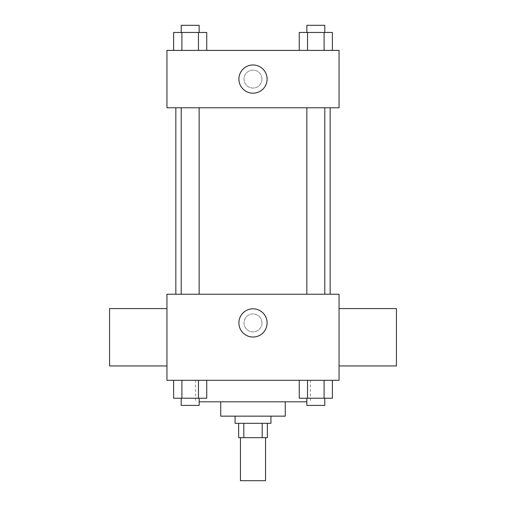 <?xml version="1.0" encoding="UTF-8"?>
<svg xmlns="http://www.w3.org/2000/svg" width="506" height="506" viewBox="0 0 506 506"><rect width="100%" height="100%" fill="white"/><g stroke="black" fill="none" stroke-linecap="round" stroke-linejoin="round"><path stroke-width="0.38" stroke-dasharray="2.53 1.9" d="M265.549 480.7L240.451 480.7M265.549 437.671L240.451 437.671L265.549 437.671M243.803 437.671L238.655 437.671L238.655 423.326L243.803 423.326L243.803 437.671L267.345 437.671L267.345 423.326L262.197 423.326L262.197 437.671M243.803 423.326L238.655 423.326M262.197 423.326L267.345 423.326M235.069 423.326L270.931 423.326M220.73 416.153L285.27 416.153M199.143 401.815L306.857 401.815M253 380.297L195.626 380.297L253 380.297M173.615 380.297L173.615 398.228L181.894 398.228L173.615 398.228L181.894 398.228L181.894 380.297L198.46 380.297L173.615 380.297L206.739 380.297L181.894 380.297L181.894 398.228L206.739 398.228L198.46 398.228L206.739 398.228L206.739 380.297L198.46 380.297L206.739 380.297L198.46 380.297L198.46 398.228L181.894 398.228L198.46 398.228L198.46 380.297L206.739 380.297L181.894 380.297L206.739 380.297M166.942 380.297L339.058 380.297L339.058 294.239L166.942 294.239L166.942 380.297M299.261 380.297L299.261 398.228L307.54 398.228L299.261 398.228L307.54 398.228L307.54 380.297L324.106 380.297L299.261 380.297L332.385 380.297L307.54 380.297L307.54 398.228L332.385 398.228L324.106 398.228L332.385 398.228L332.385 380.297L324.106 380.297L332.385 380.297L324.106 380.297L324.106 398.228L307.54 398.228L324.106 398.228L324.106 380.297L332.385 380.297L307.54 380.297L332.385 380.297M261.963 322.923A8.963 8.963 0 0 0 248.516 315.162A8.963 8.963 0 0 0 248.516 330.69A8.963 8.963 0 0 0 261.963 322.923A8.963 8.963 0 0 0 248.516 315.162A8.963 8.963 0 0 0 248.516 330.69A8.963 8.963 0 0 0 261.963 322.923M330.165 294.239L175.835 294.239L330.165 294.239M199.143 294.239L181.211 294.239L199.143 294.239L181.211 294.239L199.143 294.239L199.143 107.772L181.211 107.772L199.143 107.772M324.789 294.239L306.857 294.239L324.789 294.239L306.857 294.239L324.789 294.239L324.789 107.772L306.857 107.772L324.789 107.772M166.942 365.952L166.942 308.578L166.942 365.952M339.058 308.578L339.058 365.952L339.058 308.578M396.432 308.578L396.432 365.952M109.568 365.952L109.568 308.578M267.105 322.923A14.105 14.105 0 0 1 245.948 335.136A14.105 14.105 0 0 1 245.948 310.709A14.105 14.105 0 0 1 267.105 322.923M330.165 107.772L175.835 107.772L330.165 107.772M166.942 107.772L339.058 107.772L339.058 50.404L166.942 50.404L166.942 107.772M261.963 79.088A8.963 8.963 0 0 0 248.516 71.321A8.963 8.963 0 0 0 248.516 86.849A8.963 8.963 0 0 0 261.963 79.088A8.963 8.963 0 0 0 248.516 71.321A8.963 8.963 0 0 0 248.516 86.849A8.963 8.963 0 0 0 261.963 79.088M173.615 50.404L173.615 32.473L181.894 32.473L181.894 50.404L173.615 50.404L206.739 50.404L173.615 50.404L206.739 50.404L173.615 50.404L206.739 50.404L173.615 50.404L181.894 50.404L181.894 32.473L206.739 32.473L198.46 32.473L198.46 50.404L198.46 32.473L173.615 32.473L206.739 32.473L206.739 50.404M299.261 50.404L299.261 32.473L307.54 32.473L307.54 50.404L299.261 50.404L332.385 50.404L299.261 50.404L332.385 50.404L299.261 50.404L332.385 50.404L299.261 50.404L307.54 50.404L307.54 32.473L332.385 32.473L324.106 32.473L324.106 50.404L324.106 32.473L299.261 32.473L332.385 32.473L332.385 50.404M166.942 88.05L166.948 70.125L166.942 88.05M339.058 70.125L339.052 88.05L339.058 70.125M267.105 79.088A14.105 14.105 0 0 1 245.948 91.301A14.105 14.105 0 0 1 245.948 66.874A14.105 14.105 0 0 1 267.105 79.088M324.789 32.473L306.857 32.473L324.789 32.473L306.857 32.473L324.789 32.473L324.789 25.3L306.857 25.3L324.789 25.3L306.857 25.3L306.857 32.473M199.143 32.473L181.211 32.473L199.143 32.473L181.211 32.473L199.143 32.473L199.143 25.3L181.211 25.3L199.143 25.3L181.211 25.3L181.211 32.473M324.106 32.473L324.106 50.404M307.54 32.473L307.54 50.404M198.46 32.473L198.46 50.404M181.894 32.473L181.894 50.404M324.789 398.228L306.857 398.228L324.789 398.228L306.857 398.228L324.789 398.228L324.789 405.395L306.857 405.395L324.789 405.395L306.857 405.395L306.857 398.228M199.143 398.228L181.211 398.228L199.143 398.228L181.211 398.228L199.143 398.228L199.143 405.395L181.211 405.395L199.143 405.395L181.211 405.395L181.211 398.228M324.106 380.297L324.106 398.228M307.54 380.297L307.54 398.228M198.46 380.297L198.46 398.228M181.894 380.297L181.894 398.228M195.626 380.297L195.626 401.815M310.374 380.297L310.374 401.815M181.211 107.772L181.211 294.239M306.857 107.772L306.857 294.239"/><path stroke-width="0.76" d="M240.451 437.671L240.451 480.7L265.549 480.7L265.549 437.671M262.197 423.326L262.197 437.671L238.655 437.671L238.655 423.326M262.197 437.671L267.345 437.671L267.345 423.326M270.931 416.153L270.931 423.326L235.069 423.326L235.069 416.153M243.803 423.326L243.803 437.671M285.27 401.815L285.27 416.153L220.73 416.153L220.73 401.815M306.857 401.815L199.143 401.815M339.058 380.297L166.942 380.297L166.942 294.239L339.058 294.239L339.058 380.297M267.105 322.923A14.105 14.105 0 0 1 245.948 335.136A14.105 14.105 0 0 1 245.948 310.709A14.105 14.105 0 0 1 267.105 322.923M339.058 365.952L396.432 365.952L396.432 308.578L339.058 308.578M166.942 308.578L109.568 308.578L109.568 365.952L166.942 365.952M330.165 107.772L330.165 294.239M306.857 294.239L306.857 107.772M199.143 107.772L199.143 294.239M339.058 107.772L166.942 107.772L166.942 50.404L339.058 50.404L339.058 107.772M267.105 79.088A14.105 14.105 0 0 1 245.948 91.301A14.105 14.105 0 0 1 245.948 66.874A14.105 14.105 0 0 1 267.105 79.088M332.385 50.404L332.385 32.473L299.261 32.473L299.261 50.404M324.106 32.473L324.106 50.404M307.54 32.473L307.54 50.404M306.857 32.473L306.857 25.3L324.789 25.3L324.789 32.473M206.739 50.404L206.739 32.473L173.615 32.473L173.615 50.404M198.46 32.473L198.46 50.404M181.894 32.473L181.894 50.404M181.211 32.473L181.211 25.3L199.143 25.3L199.143 32.473M332.385 380.297L332.385 398.228L299.261 398.228L299.261 380.297M324.106 380.297L324.106 398.228M307.54 380.297L307.54 398.228M324.789 398.228L324.789 405.395L306.857 405.395L306.857 398.228M206.739 380.297L206.739 398.228L173.615 398.228L173.615 380.297M198.46 380.297L198.46 398.228M181.894 380.297L181.894 398.228M199.143 398.228L199.143 405.395L181.211 405.395L181.211 398.228M175.835 107.772L175.835 294.239M324.789 294.239L324.789 107.772M181.211 107.772L181.211 294.239"/></g></svg>
